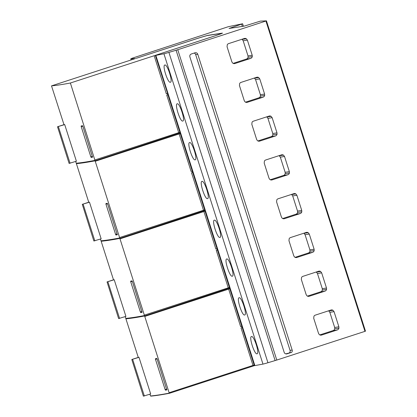 <?xml version="1.0" encoding="UTF-8"?>
<svg xmlns="http://www.w3.org/2000/svg" width="417" height="417" viewBox="0 0 417 417"><rect width="100%" height="100%" fill="white"/><g stroke="black" fill="none" stroke-linecap="round" stroke-linejoin="round"><path stroke-width="0.63" d="M266.677 116.859A2.486 2.439 -98.6 0 1 266.864 116.963L267.933 118.334L272.77 133.503L272.822 134.858A2.486 2.445 -98.6 0 1 271.206 136.625L257.914 140.951M277.034 134.222A2.486 2.445 81.4 0 1 275.418 135.989L259.739 141.092A2.492 2.445 81.4 0 1 257.352 140.571L256.653 139.476L251.816 124.313L252.056 122.238A2.492 2.445 81.4 0 1 253.38 121.185L269.069 116.082A2.486 2.439 81.4 0 1 271.076 116.327L272.145 117.693L276.987 132.861L277.034 134.222L272.822 134.858M155.822 55.273L254.86 365.6L262.965 364.098A11.316 0.344 -17.7 0 0 267.943 362.733L276.794 360.059L177.757 49.732L168.906 52.406A11.316 0.344 162.3 0 1 163.928 53.772L154.165 55.732L70.374 83.009L94.961 160.394A941.471 28.413 162.3 0 1 76.264 163.229L75.639 161.468M276.794 360.059L365.49 331.176L266.453 20.85L177.757 49.732M332.974 310.279A2.486 2.439 81.4 0 0 330.968 310.034L315.278 315.143A2.492 2.445 81.4 0 0 313.954 316.195L313.714 318.265L318.552 333.433L319.25 334.523A2.492 2.445 81.4 0 0 321.637 335.044L337.317 329.941A2.486 2.445 81.4 0 0 338.932 328.174L338.885 326.819L334.043 311.65L332.974 310.279L328.763 310.92L329.831 312.286L334.669 327.454L334.721 328.815A2.486 2.445 -98.6 0 1 333.105 330.582L319.813 334.908M326.553 289.382A2.486 2.445 81.4 0 1 324.937 291.149L309.258 296.252A2.492 2.445 81.4 0 1 306.87 295.731L306.172 294.642L301.335 279.473L301.574 277.404A2.492 2.445 81.4 0 1 302.898 276.351L318.588 271.243A2.486 2.439 81.4 0 1 320.595 271.488L321.663 272.859L326.506 288.027L326.553 289.382L322.341 290.023A2.486 2.445 -98.6 0 1 320.725 291.791L307.433 296.117M314.173 250.591A2.486 2.445 81.4 0 1 312.557 252.358L296.878 257.461A2.492 2.445 81.4 0 1 294.491 256.94L293.792 255.85L288.955 240.682L289.195 238.613A2.492 2.445 81.4 0 1 290.519 237.56L306.208 232.451A2.486 2.439 81.4 0 1 308.215 232.696L309.284 234.067L314.126 249.236L314.173 250.591L309.961 251.232A2.486 2.445 -98.6 0 1 308.345 252.999L295.054 257.325M301.793 211.8A2.486 2.445 81.4 0 1 300.177 213.567L284.498 218.67A2.492 2.445 81.4 0 1 282.111 218.148L281.412 217.059L276.575 201.891L276.815 199.821A2.492 2.445 81.4 0 1 278.139 198.768L293.829 193.665A2.486 2.439 81.4 0 1 295.835 193.905L296.904 195.276L301.746 210.444L301.793 211.8L297.582 212.441A2.486 2.445 -98.6 0 1 295.966 214.208L282.674 218.534M289.414 173.008A2.486 2.445 81.4 0 1 287.798 174.78L272.119 179.883A2.492 2.445 81.4 0 1 269.731 179.357L269.033 178.267L264.196 163.104L264.435 161.03A2.492 2.445 81.4 0 1 265.759 159.977L281.449 154.874A2.486 2.439 81.4 0 1 283.456 155.119L284.524 156.484L289.367 171.653L289.414 173.008L285.202 173.649A2.486 2.445 -98.6 0 1 283.586 175.416L270.294 179.743M264.654 95.43A2.486 2.445 81.4 0 1 263.038 97.197L247.359 102.301A2.492 2.445 81.4 0 1 244.972 101.779L244.273 100.69L239.436 85.521L239.676 83.447A2.492 2.445 81.4 0 1 241 82.399L256.69 77.291A2.486 2.439 81.4 0 1 258.696 77.536L259.765 78.902L264.607 94.07L264.654 95.43L260.443 96.072A2.486 2.445 -98.6 0 1 258.827 97.839L245.535 102.165M252.275 56.639A2.486 2.445 81.4 0 1 250.659 58.406L234.98 63.509A2.492 2.445 81.4 0 1 232.592 62.988L231.894 61.898L227.056 46.73L227.296 44.661A2.492 2.445 81.4 0 1 228.62 43.608L244.31 38.5A2.486 2.439 81.4 0 1 246.317 38.745L247.385 40.115L252.228 55.284L252.275 56.639L248.063 57.28A2.486 2.445 -98.6 0 1 246.447 59.047L233.155 63.374M197.767 54.267L292.166 350.056A2.226 2.184 81.4 0 1 291.639 352.339L287.016 353.845A2.304 2.262 81.4 0 1 284.185 352.375L189.871 56.842C189.584 55.477 190.069 54.528 191.325 53.996L195 52.797C196.324 52.511 197.246 53.001 197.767 54.267L195.662 54.591L290.055 350.374L292.166 350.056M195.359 52.714L195 52.797M64.703 124.584L57.525 126.758L69.102 163.407L76.394 161.223L64.703 124.584A941.471 28.413 162.3 0 1 63.983 124.652L51.51 85.871A941.471 28.413 -17.7 0 0 70.374 83.009M51.51 85.871L135.499 58.526L130.917 58.865A11.316 0.344 162.3 0 1 130.792 58.854A11.316 0.344 162.3 0 1 132.919 57.958L228.36 26.688L242.616 23.764L229.058 28.465L244.153 26.141L260.406 21.116L266.447 20.85M136.192 58.328L195.912 38.953A10.639 0.323 162.3 0 1 207.525 35.518L221.604 33.344A10.639 0.323 162.3 0 1 221.808 33.344A10.639 0.323 162.3 0 1 213.999 36.164L155.223 55.388L214.145 36.138A11.316 0.344 -17.7 0 0 222.454 33.136A11.316 0.344 -17.7 0 0 222.24 33.136L208.156 35.309A11.316 0.344 -17.7 0 0 195.808 38.963L136.192 58.328M81.211 126.638L90.843 156.828L91.203 157.444L92.538 157.188L82.863 126.351L82.498 125.731L81.159 125.965L81.211 126.638L82.78 126.127M89.462 202.167L82.285 204.335L93.861 240.99L101.154 238.805L89.462 202.167A941.471 28.413 162.3 0 1 88.743 202.235L76.4 163.662A941.471 28.413 -17.7 0 0 95.097 160.826L119.721 237.977A941.471 28.413 162.3 0 1 101.023 240.812L100.398 239.05M105.97 204.221L115.603 234.411L115.962 235.026L117.297 234.771L107.622 203.929L107.258 203.314L105.918 203.548L105.97 204.221L107.539 203.71M114.222 279.75L107.044 281.918L118.621 318.567L125.913 316.383L114.222 279.75A941.471 28.413 162.3 0 1 113.502 279.817L101.159 241.245A941.471 28.413 -17.7 0 0 119.856 238.404L144.48 315.554A941.471 28.413 162.3 0 1 125.783 318.395L125.157 316.633M130.73 281.798L140.362 311.989L140.722 312.609L142.056 312.354L132.382 281.511L132.017 280.891L130.677 281.131L130.73 281.798L132.298 281.287M138.981 357.333L131.803 359.501L143.38 396.15L150.673 393.966L138.981 357.333A941.471 28.413 162.3 0 1 138.262 357.395L125.918 318.823A941.471 28.413 -17.7 0 0 144.616 315.987L169.239 393.137A941.471 28.413 162.3 0 1 150.542 395.973L149.917 394.211M155.489 359.381L165.127 389.572L165.481 390.187L166.816 389.931L157.141 359.094L156.776 358.474L155.437 358.709L155.489 359.381L157.058 358.87M167.405 93.549L167.811 94.826L166.753 95.17L168.035 94.779L155.333 55.378M94.93 159.94L178.721 132.663L180.003 132.278L180.415 133.57L179.133 133.961L180.191 133.612L179.779 132.34M154.165 55.732L166.341 93.877L167.504 93.523M95.342 161.233L179.133 133.961L191.101 171.455L192.383 171.069L192.795 172.362L191.512 172.747L192.571 172.403L192.164 171.132M119.689 237.523L203.48 210.246L204.763 209.86L205.174 211.153L203.892 211.539L204.95 211.195L204.538 209.923M120.101 238.816L203.892 211.539L215.86 249.038L217.142 248.652L217.554 249.945L216.272 250.33L217.33 249.986L216.923 248.709M144.449 315.106L228.24 287.829L229.522 287.443L229.934 288.736L228.652 289.122L229.71 288.778L229.298 287.506M144.861 316.399L228.652 289.122L240.619 326.62L241.902 326.235L242.313 327.527L241.031 327.913L242.089 327.569L241.683 326.292M169.208 392.689L252.999 365.412L254.281 365.021L254.49 365.673L254.85 365.558L155.796 55.237M179.826 132.997L95.097 160.826M76.4 163.662L76.572 163.375A941.247 28.403 -17.7 0 0 95.185 160.55L94.961 160.394M82.285 204.335L88.743 202.235M94.831 240.864L83.139 204.226M101.023 240.812L101.331 240.958A941.247 28.403 -17.7 0 0 119.945 238.133L119.721 237.977M204.585 210.58L119.856 238.404M101.159 241.245L101.331 240.958M107.044 281.918L113.502 279.817M119.59 318.442L107.899 281.809M125.783 318.395L126.09 318.536A941.247 28.403 -17.7 0 0 144.704 315.711L144.48 315.554M229.345 288.157L144.616 315.987M125.918 318.823L126.09 318.536M131.803 359.501L138.262 357.395M144.35 396.025L132.658 359.391M150.542 395.973L150.85 396.119A941.247 28.403 -17.7 0 0 169.464 393.294L169.239 393.137M169.464 393.294L254.255 365.693M254.104 365.74L254.057 365.083M254.49 365.673L254.073 365.292M251.514 336.545C254.026 335.497 259.88 353.757 257.018 353.788C254.511 354.836 248.652 336.576 251.514 336.545L251.451 336.561M239.134 297.754C241.646 296.706 247.5 314.965 244.638 314.997C242.131 316.044 236.272 297.785 239.134 297.754L239.071 297.774M226.754 258.967C229.267 257.914 235.12 276.174 232.259 276.205C229.751 277.253 223.893 258.999 226.754 258.967L226.692 258.983M214.374 220.176C216.887 219.123 222.741 237.382 219.879 237.414C217.372 238.467 211.513 220.207 214.374 220.176L214.312 220.192M201.995 181.385C204.507 180.332 210.361 198.591 207.499 198.622C204.992 199.675 199.133 181.416 201.995 181.385L201.932 181.4M189.615 142.593C192.128 141.545 197.981 159.8 195.12 159.831C192.612 160.884 186.753 142.624 189.615 142.593L189.553 142.609M177.235 103.802C179.748 102.754 185.601 121.008 182.74 121.045C180.233 122.092 174.374 103.833 177.235 103.802L177.173 103.817M164.856 65.01C167.368 63.963 173.222 82.222 170.36 82.253C167.853 83.301 161.994 65.042 164.856 65.01L164.793 65.026M275.126 360.585L176.089 50.259M57.525 126.758L63.983 124.652M70.072 163.282L58.38 126.648M76.264 163.229L76.572 163.375M316.195 272.025A2.486 2.439 -98.6 0 1 316.383 272.129L317.452 273.5L322.289 288.668L322.341 290.023M303.816 233.233A2.486 2.439 -98.6 0 1 304.003 233.338L305.072 234.708L309.909 249.877L309.961 251.232M291.436 194.442A2.486 2.439 -98.6 0 1 291.624 194.546L292.692 195.917L297.529 211.085L297.582 212.441M279.056 155.65A2.486 2.439 -98.6 0 1 279.244 155.755L280.313 157.126L285.15 172.294L285.202 173.649M254.297 78.068A2.486 2.439 -98.6 0 1 254.485 78.177L255.553 79.543L260.39 94.711L260.443 96.072M241.917 39.276A2.486 2.439 -98.6 0 1 242.105 39.386L243.174 40.751L248.011 55.92L248.063 57.28M291.639 352.339L285.786 353.877M290.055 350.374A2.226 2.184 -98.6 0 1 289.534 352.657M194.119 53.084A2.221 2.184 -98.6 0 1 195.662 54.591M364.969 331.364L265.931 21.038M142.108 312.156L140.722 312.609M140.362 311.989L141.947 311.478M117.349 234.573L115.962 235.026M115.603 234.411L117.187 233.895M92.59 156.995L91.203 157.444M90.843 156.828L92.428 156.312M178.721 132.663L166.753 95.17M179.883 132.314L167.915 94.815M192.263 171.106L180.295 133.607M204.643 209.892L192.675 172.398M217.022 248.683L205.055 211.19M229.402 287.475L217.434 249.976M241.782 326.266L229.814 288.767M254.162 365.057L242.194 327.559M203.48 210.246L191.512 172.747M228.24 287.829L216.272 250.33M252.999 365.412L241.031 327.913M130.917 58.865L131.251 59.912M262.965 364.098L163.928 53.772M168.906 52.406L267.943 362.733M242.34 26.417L241.615 24.15M166.868 389.739L165.481 390.187M165.127 389.572L166.706 389.061M334.043 311.65L329.831 312.286M334.669 327.454L338.885 326.819M338.932 328.174L334.721 328.815M333.105 330.582L337.317 329.941M320.861 335.164L321.637 335.044M316.383 272.129L320.595 271.488M321.663 272.859L317.452 273.5M322.289 288.668L326.506 288.027M324.937 291.149L320.725 291.791M308.481 296.372L309.258 296.252M304.003 233.338L308.215 232.696M309.284 234.067L305.072 234.708M309.909 249.877L314.126 249.236M312.557 252.358L308.345 252.999M296.101 257.581L296.878 257.461M291.624 194.546L295.835 193.905M296.904 195.276L292.692 195.917M297.529 211.085L301.746 210.444M300.177 213.567L295.966 214.208M283.722 218.789L284.498 218.67M279.244 155.755L283.456 155.119M284.524 156.484L280.313 157.126M285.15 172.294L289.367 171.653M287.798 174.78L283.586 175.416M271.342 179.998L272.119 179.883M258.962 141.207L259.739 141.092M275.418 135.989L271.206 136.625M272.77 133.503L276.987 132.861M272.145 117.693L267.933 118.334M266.864 116.963L271.076 116.327M254.485 78.177L258.696 77.536M259.765 78.902L255.553 79.543M260.39 94.711L264.607 94.07M263.038 97.197L258.827 97.839M246.583 102.415L247.359 102.301M242.105 39.386L246.317 38.745M247.385 40.115L243.174 40.751M248.011 55.92L252.228 55.284M250.659 58.406L246.447 59.047M234.203 63.629L234.98 63.509M286.323 353.95L287.016 353.845M266.453 20.85L365.49 331.176M242.616 23.764L243.413 26.25M130.792 58.854L131.141 59.944"/></g></svg>
